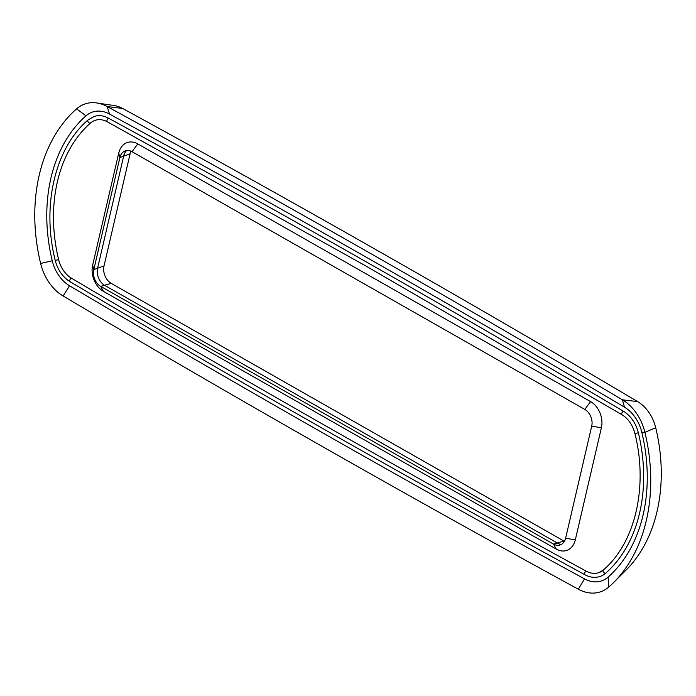 <?xml version="1.0" encoding="UTF-8"?>
<svg xmlns="http://www.w3.org/2000/svg" width="696" height="696" viewBox="0 0 696 696"><rect width="100%" height="100%" fill="white"/><g stroke="black" fill="none" stroke-linecap="round" stroke-linejoin="round"><path stroke-width="1.04" d="M90.428 123.105A141.906 105.287 71.7 0 0 58.647 259.678A24.769 18.374 -108.3 0 0 71.453 278.183A20071.97 14892.912 -108.3 0 0 586.197 571.164A2.01 1.053 118.6 0 0 584.675 572.912A2.01 1.053 118.6 0 0 584.849 574.713C589.982 577.454 595.028 578.054 599.978 576.497A28.78 21.358 -108.3 0 0 605.659 573.217A145.916 108.272 -108.3 0 0 638.345 432.781A28.78 21.358 -108.3 0 0 623.468 411.275A20075.989 14895.896 -108.3 0 0 366.653 262.122A20075.989 14895.896 -108.3 0 0 108.619 118.233A28.78 21.358 -108.3 0 0 94.064 116.476L88.079 119.921A2.01 1.288 -131.3 0 0 88.27 122.07A2.01 1.288 -131.3 0 0 90.428 123.105A24.769 18.374 -108.3 0 1 95.326 120.286C99.058 119.059 103.043 119.555 107.271 121.774A2.01 1.053 -61.4 0 1 107.088 119.973A2.01 1.053 -61.4 0 1 108.619 118.233M613.62 582.526L626.096 570.059A152.18 112.917 -108.3 0 0 655.728 427.77A35.044 26.004 -108.3 0 0 637.614 401.583A20082.245 14900.542 -108.3 0 0 380.721 252.378A20082.245 14900.542 -108.3 0 0 122.6 108.446A35.044 26.004 -108.3 0 0 114.222 105.557L96.779 102.965A43.509 32.286 -108.3 0 0 76.595 108.854A160.645 119.199 71.7 0 0 40.62 263.462A43.509 32.286 -108.3 0 0 63.11 295.974A20090.71 14906.824 -108.3 0 0 578.332 589.225A43.509 32.286 -108.3 0 0 608.922 586.928A160.645 119.199 -108.3 0 0 613.62 582.526A160.645 119.199 -108.3 0 0 644.905 432.32A43.509 32.286 -108.3 0 0 622.415 399.808A20090.71 14906.824 -108.3 0 0 365.409 250.543A20090.71 14906.824 -108.3 0 0 107.184 106.549A43.509 32.286 -108.3 0 0 96.779 102.965M624.486 407.177A33.469 24.83 -108.3 0 1 641.782 432.19A150.606 111.743 71.7 0 1 608.052 577.132A33.469 24.83 -108.3 0 1 584.527 578.898A20080.67 14899.376 71.7 0 1 69.556 285.786A33.469 24.83 -108.3 0 1 52.261 260.782A150.606 111.743 71.7 0 1 85.991 115.832A33.469 24.83 -108.3 0 1 109.516 114.066A20080.67 14899.376 71.7 0 1 367.618 257.99A20080.67 14899.376 71.7 0 1 624.486 407.177L622.415 399.808L637.614 401.583M564.43 541.305A13.389 9.935 71.7 0 1 564.021 541.079L111.23 283.359A13.389 9.935 71.7 0 1 104.026 265.898L130.109 153.799A13.389 9.935 71.7 0 1 131.031 151.197M118.738 153.076L92.655 265.176A20.08 14.903 71.7 0 0 103.46 291.372L556.261 549.092A20.08 14.903 71.7 0 0 575.305 539.887L601.388 427.796A20.08 14.903 71.7 0 0 590.582 401.601L137.782 143.881A20.08 14.903 71.7 0 0 118.738 153.076L119.886 157.566A12.798 9.5 71.7 0 1 124.541 151.171A12.798 9.5 71.7 0 1 132.031 151.702L584.823 409.422A12.798 9.5 71.7 0 1 591.713 426.117L565.63 538.217A12.798 9.5 71.7 0 1 559.236 545.185A12.798 9.5 71.7 0 1 553.485 544.081L100.694 286.361A12.798 9.5 71.7 0 1 93.803 269.656L92.655 265.176M586.197 571.164A24.769 18.374 -108.3 0 0 598.717 572.678A24.769 18.374 -108.3 0 0 603.119 570.268M561.324 544.429A13.389 9.935 71.7 0 1 557.627 543.193L104.835 285.464A13.389 9.935 71.7 0 1 97.631 268.004L123.714 155.913A13.389 9.935 71.7 0 1 126.672 150.527M130.109 153.799L119.886 157.566L93.803 269.656L104.026 265.898M107.271 121.774L365.252 265.637L622.007 414.755A2.01 1.027 -59.4 0 1 621.911 412.972A2.01 1.027 -59.4 0 1 623.468 411.275M109.516 114.066L107.184 106.549L122.6 108.446M111.23 283.359L100.694 286.361L103.46 291.372M564.021 541.079L553.485 544.081L556.261 549.092M85.991 115.832L76.595 108.854M641.782 432.19L644.905 432.32L655.728 427.77M608.052 577.132L608.922 586.928M584.527 578.898L578.332 589.225M69.556 285.786L63.11 295.974M52.261 260.782L40.62 263.462M603.615 569.859A2.01 1.288 48.7 0 0 603.31 570.024C635.178 542.923 648.315 486.878 634.917 433.504L638.345 432.781M598.717 572.678L603.31 570.024A2.01 1.288 48.7 0 0 603.502 572.173A2.01 1.288 48.7 0 0 605.659 573.217M71.453 278.183A2.01 1.027 120.6 0 0 69.896 279.888A2.01 1.027 120.6 0 0 69.992 281.663C240.79 382.861 412.415 480.545 584.849 574.713M58.647 259.678L55.228 260.4C57.724 269.961 62.649 277.043 69.992 281.663M565.63 538.217L575.305 539.887M591.713 426.117L601.388 427.796M584.823 409.422L590.582 401.601M132.031 151.702L137.782 143.881M634.917 433.504C632.629 424.96 628.331 418.714 622.007 414.755M55.228 260.4C41.542 205.799 54.88 148.257 88.079 119.921"/></g></svg>
